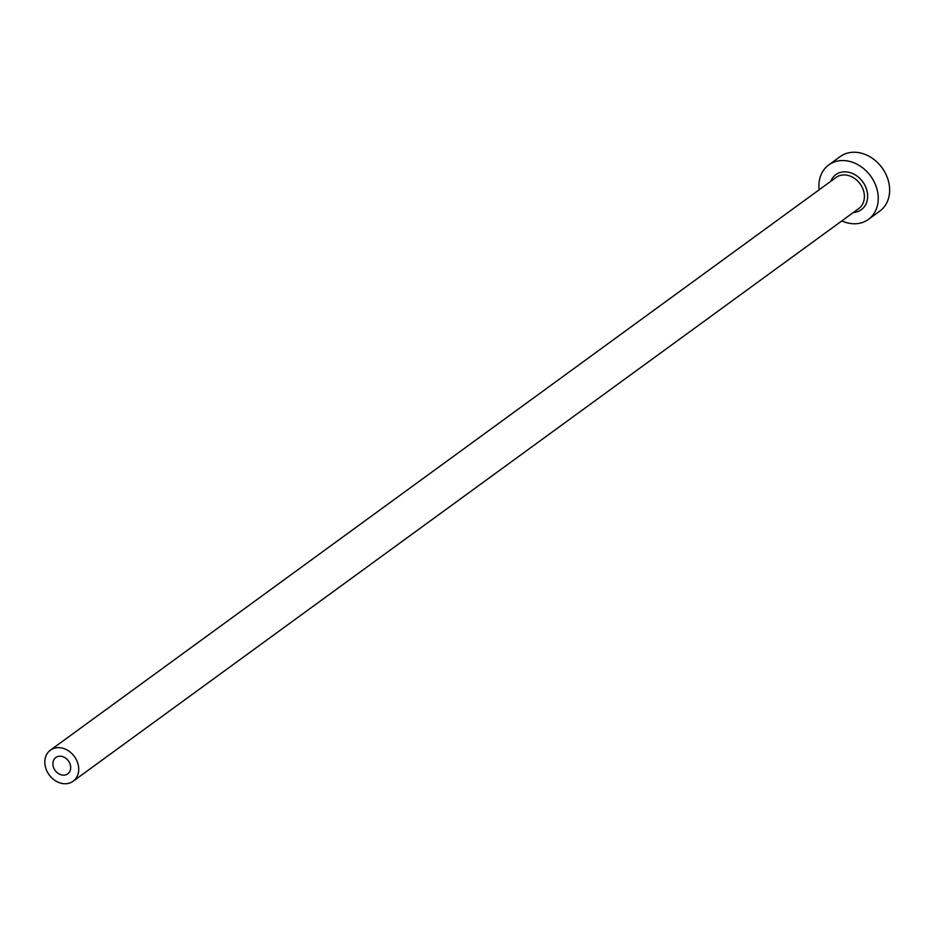 <?xml version="1.0" encoding="UTF-8"?>
<svg xmlns="http://www.w3.org/2000/svg" width="936" height="936" viewBox="0 0 936 936"><rect width="100%" height="100%" fill="white"/><g stroke="black" fill="none" stroke-linecap="round" stroke-linejoin="round"><path stroke-width="1.4" d="M59.647 756.218A10.109 8.19 -126.1 0 0 55.821 757.516A10.109 8.19 -126.1 0 0 53.914 768.386A10.109 8.19 -126.1 0 0 63.917 775.16A10.109 8.19 -126.1 0 0 67.731 773.861A10.109 8.19 -126.1 0 0 69.638 762.992A10.109 8.19 -126.1 0 0 59.647 756.218M65.848 783.736A19.246 15.596 -126.1 0 0 73.113 781.244A19.246 15.596 -126.1 0 0 76.752 760.558A19.246 15.596 -126.1 0 0 57.716 747.642A19.246 15.596 -126.1 0 0 50.439 750.134A19.246 15.596 -126.1 0 0 46.8 770.819A19.246 15.596 -126.1 0 0 65.848 783.736M841.827 220.908A33.696 27.296 -126.1 0 0 855.703 223.751A33.696 27.296 -126.1 0 0 868.432 219.387A33.696 27.296 -126.1 0 0 874.797 183.175A33.696 27.296 -126.1 0 0 841.464 160.571A33.696 27.296 -126.1 0 0 828.734 164.935A33.696 27.296 -126.1 0 0 819.14 189.797M868.432 219.387L879.828 211.08A33.696 27.296 -126.1 0 0 886.193 174.868A33.696 27.296 -126.1 0 0 852.871 152.264A33.696 27.296 -126.1 0 0 840.142 156.628L828.734 164.935M830.747 181.338A21.657 17.538 53.9 0 1 844.003 171.85A21.657 17.538 53.9 0 1 867.064 191.143A21.657 17.538 53.9 0 1 853.433 212.449M73.113 781.244L858.78 208.552A19.246 15.596 -126.1 0 0 862.419 187.855A19.246 15.596 -126.1 0 0 843.371 174.938A19.246 15.596 -126.1 0 0 836.105 177.43L50.439 750.134"/></g></svg>
